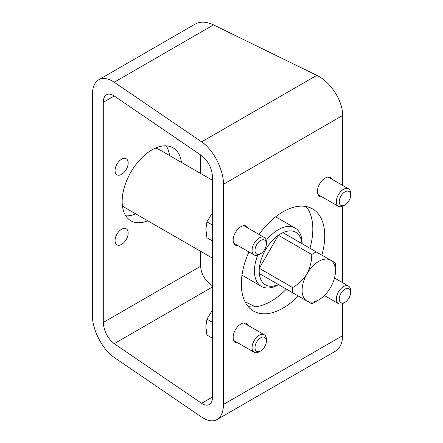 <?xml version="1.0" encoding="UTF-8"?>
<svg xmlns="http://www.w3.org/2000/svg" width="443" height="443" viewBox="0 0 443 443"><rect width="100%" height="100%" fill="white"/><g stroke="black" fill="none" stroke-linecap="round" stroke-linejoin="round"><path stroke-width="0.66" d="M92.36 94.846C92.46 87.365 94.592 82.332 98.761 79.751C103.069 77.436 108.219 78.267 114.211 82.232L201.604 141.86C213.282 149.524 223.693 169.747 223.449 184.288L223.449 404.459C223.35 411.94 221.218 416.974 217.048 419.554C212.745 421.869 207.595 421.038 201.604 417.073L114.211 357.446C102.532 349.787 92.116 329.559 92.36 315.017L92.36 94.846M342.622 185.395L342.622 115.485C342.91 100.915 330.6 81.789 316.8 75.354L213.52 24.897C206.438 21.557 200.352 21.275 195.263 24.038L98.761 79.751M169.525 155.515A42.135 24.326 120 0 0 166.197 145.852M125.784 215.852A42.135 24.326 120 0 0 135.818 213.897M237.952 342.921A10.953 6.324 -60 0 1 235.427 342.439A10.953 6.324 -60 0 1 235.427 329.786A10.953 6.324 -60 0 1 246.38 323.462A10.953 6.324 -60 0 1 248.063 325.411M237.952 245.621A10.953 6.324 -60 0 1 235.427 245.134A10.953 6.324 -60 0 1 235.427 232.486A10.953 6.324 -60 0 1 246.38 226.163A10.953 6.324 -60 0 1 248.063 228.106M322.216 196.969A10.953 6.324 -60 0 1 319.691 196.482A10.953 6.324 -60 0 1 319.691 183.834A10.953 6.324 -60 0 1 330.644 177.51A10.953 6.324 -60 0 1 332.328 179.454M248.922 251.956A58.985 34.056 120 0 0 253.54 311.058A58.985 34.056 120 0 0 283.033 308.134A58.985 34.056 120 0 0 298.266 296.013M321.862 255.146A58.985 34.056 120 0 0 312.525 208.891A58.985 34.056 120 0 0 259.033 234.441M342.622 206.272L342.622 282.7M342.622 303.571L342.622 335.656L223.449 404.459M217.048 419.554L335.058 351.421C339.986 348.403 342.505 343.148 342.622 335.656M114.211 95.993L201.604 155.62C208.221 160.97 211.865 168.041 212.524 176.835L212.524 397.006C212.479 400.749 211.411 403.263 209.329 404.553C207.174 405.71 204.6 405.295 201.604 403.313L114.211 343.685C107.588 338.336 103.944 331.264 103.285 322.471L103.285 102.3C103.335 98.556 104.404 96.042 106.486 94.752C108.64 93.595 111.215 94.01 114.211 95.993L103.285 102.3M200.607 154.945L200.607 173.462M200.607 251.308L200.607 266.282C201.255 274.45 205.231 280.967 212.524 285.824M245.018 301.738L255.351 306.783M128.165 233.051A9.27 5.349 -60 0 1 124.118 242.376A9.27 5.349 -60 0 1 116.98 244.863A9.27 5.349 -60 0 1 116.98 234.159A9.27 5.349 -60 0 1 126.244 228.804A9.27 5.349 -60 0 1 128.165 233.051M128.165 162.991A9.27 5.349 -60 0 1 124.118 172.321A9.27 5.349 -60 0 1 116.98 174.802A9.27 5.349 -60 0 1 116.98 164.098A9.27 5.349 -60 0 1 126.244 158.749A9.27 5.349 -60 0 1 128.165 162.991M178.989 140.193A9.27 5.349 -60 0 1 177.649 139.778A9.27 5.349 -60 0 1 176.353 138.393M181.442 162.398A42.135 24.326 120 0 0 173.014 147.801A42.135 24.326 120 0 0 130.879 172.128A42.135 24.326 120 0 0 130.879 220.78A42.135 24.326 120 0 0 147.735 220.78M248.191 306.562A58.985 34.056 120 0 0 271.116 301.257A58.985 34.056 120 0 0 286.35 289.135M309.945 248.268A58.985 34.056 120 0 0 305.958 206.504M318.783 299.878L314.021 302.63A30.334 17.515 -60 0 1 311.756 303.798L292.69 292.79A30.334 17.515 -60 0 1 292.69 287.562C298.432 284.218 303.2 279.627 306.988 273.802A23.595 13.622 -60 0 1 330.583 260.179A23.595 13.622 -60 0 1 335.467 270.983A23.595 13.622 -60 0 1 330.583 287.424A23.595 13.622 -60 0 1 318.783 299.878A23.595 13.622 -60 0 1 306.988 301.046A23.595 13.622 -60 0 1 306.988 273.802C310.144 267.594 311.734 261.171 311.756 254.537A30.334 17.515 -60 0 1 316.28 251.923L282.916 232.658A30.334 17.515 -60 0 1 301.982 243.667M335.467 270.983L335.467 265.479A30.334 17.515 -60 0 0 335.351 262.932L316.28 251.923M292.69 287.562L259.321 268.297A30.334 17.515 -60 0 1 278.387 235.272A30.334 17.515 -60 0 1 280.652 233.826A30.334 17.515 -60 0 1 282.916 232.658M292.69 292.79L259.321 273.525A30.334 17.515 -60 0 1 259.321 268.297L278.387 235.272L311.756 254.537M278.387 284.533L278.387 284.533A30.334 17.515 -60 0 1 259.321 273.525L278.387 284.533M266.21 240.444A33.707 19.459 -60 0 1 278.265 229.701A33.707 19.459 -60 0 1 295.121 228.029A33.707 19.459 -60 0 1 302.104 243.462L302.104 243.739M278.509 284.605L278.27 284.744A33.707 19.459 -60 0 1 261.414 286.411A33.707 19.459 -60 0 1 257.71 255.168M155.26 148.189A33.707 19.459 -60 0 1 159.27 149.596L212.524 180.345M212.524 258.186L125.563 207.977A33.707 19.459 -60 0 1 122.34 205.214M266.37 341.088A8.046 4.646 120 0 0 260.683 337.804A8.046 4.646 120 0 0 254.996 347.655A8.046 4.646 120 0 0 260.683 350.939A8.046 4.646 120 0 0 266.37 341.088L266.37 339.399A10.111 5.837 120 0 0 264.277 334.77A10.111 5.837 120 0 0 254.166 340.606A10.111 5.837 120 0 0 254.166 352.285A10.111 5.837 120 0 0 259.221 351.781L260.683 350.939M211.826 311.124L206.931 319.154L205.868 326.48L206.931 335.041L212.524 338.269M206.931 319.154L212.524 322.382M266.37 243.783A8.046 4.646 120 0 0 260.683 240.499A8.046 4.646 120 0 0 254.996 250.35A8.046 4.646 120 0 0 260.683 253.634A8.046 4.646 120 0 0 266.37 243.783L266.37 242.094A10.111 5.837 120 0 0 264.277 237.465A10.111 5.837 120 0 0 254.166 243.307A10.111 5.837 120 0 0 254.166 254.98A10.111 5.837 120 0 0 259.221 254.481L260.683 253.634M211.826 213.825L206.931 221.849L205.868 229.181L206.931 237.741L212.524 240.97M206.931 221.849L212.524 225.083M350.64 195.136A8.046 4.646 120 0 0 344.947 191.852A8.046 4.646 120 0 0 339.26 201.703A8.046 4.646 120 0 0 344.947 204.987A8.046 4.646 120 0 0 350.64 195.136L350.64 193.447A10.111 5.837 120 0 0 348.541 188.818A10.111 5.837 120 0 0 338.43 194.654A10.111 5.837 120 0 0 338.43 206.333A10.111 5.837 120 0 0 343.486 205.829L344.947 204.987M350.64 292.435A8.046 4.646 120 0 0 344.947 289.152A8.046 4.646 120 0 0 339.26 299.003A8.046 4.646 120 0 0 344.947 302.287A8.046 4.646 120 0 0 350.64 292.435L350.64 290.746A10.111 5.837 120 0 0 348.541 286.117A10.111 5.837 120 0 0 338.43 291.959A10.111 5.837 120 0 0 338.43 303.632A10.111 5.837 120 0 0 343.486 303.134L344.947 302.287M213.52 24.897L114.211 82.232M342.622 115.485L223.449 184.288M316.8 75.354L201.604 141.86M200.607 266.282L103.285 322.471M212.524 286.92L114.211 343.685M212.524 397.006L201.604 403.313M295.121 228.029L275.684 216.81M261.414 286.411L241.978 275.192M233.738 340.49L254.166 352.285M243.849 322.975L264.277 334.77M233.738 243.19L254.166 254.98M243.849 225.675L264.277 237.465M318.002 194.538L338.43 206.333M328.119 177.023L348.541 188.818M324.387 295.525L338.43 303.632M334.498 278.01L348.541 286.117"/></g></svg>
